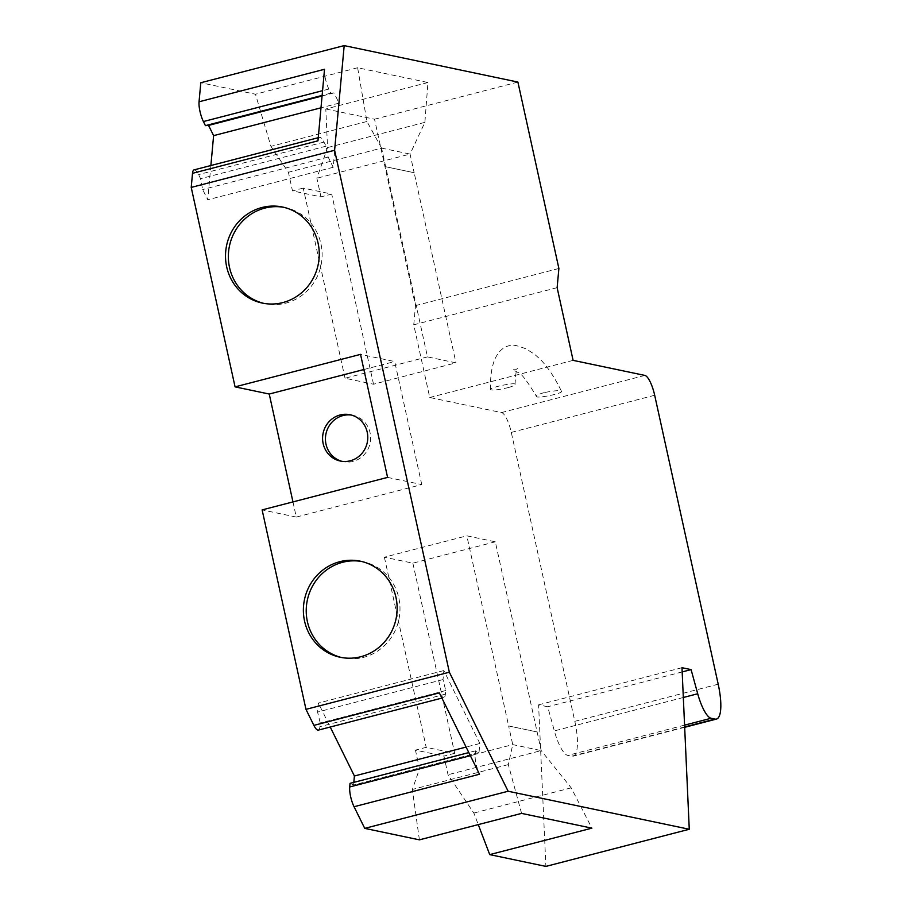 <?xml version="1.0" encoding="UTF-8"?>
<svg xmlns="http://www.w3.org/2000/svg" width="912" height="912" viewBox="0 0 912 912"><rect width="100%" height="100%" fill="white"/><g stroke="black" fill="none" stroke-linecap="round" stroke-linejoin="round"><path stroke-width="0.68" stroke-dasharray="4.56 3.42" d="M495.319 541.819L412.874 563.171L384.385 557.198L466.83 535.834L495.319 541.819L541.215 750.599L571.197 787.843L591.899 828.153M521.573 813.39L508.326 764.598L512.738 744.614L508.645 725.975L537.122 731.948L508.645 725.975L466.83 535.834M412.874 563.171L454.678 753.312L426.2 747.327L415.439 750.12L443.927 756.094L448.02 774.733L473.852 813.048L478.264 824.608M384.385 557.198L426.2 747.327M427.489 356.888L345.044 378.241L373.521 384.226L455.966 362.862L427.489 356.888L381.592 148.109L288.397 172.254L270.932 146.365L255.474 94.221L200.8 82.741M381.581 148.109L366.932 121.49L357.629 67.75L427.956 82.513L424.878 122.356L410.058 154.082L414.162 172.721L385.685 166.748L414.162 172.721L455.966 362.862M345.044 378.241L303.24 188.1L331.717 194.085L320.967 196.867L292.49 190.893L288.397 172.254M373.521 384.226L331.717 194.085M351.462 415.074A23.666 22.561 101.9 0 1 352.898 415.325A23.666 22.561 101.9 0 1 370.637 437.931A23.666 22.561 101.9 0 1 353.069 461.404A23.666 22.561 101.9 0 1 343.174 461.643A23.666 22.561 101.9 0 1 341.761 461.29M361.768 561.507A49.077 46.786 101.9 0 1 363.193 561.792A49.077 46.786 101.9 0 1 399.992 608.68A49.077 46.786 101.9 0 1 363.557 657.358A49.077 46.786 101.9 0 1 343.026 657.86A49.077 46.786 101.9 0 1 341.612 657.529M283.894 207.332A49.077 46.786 101.9 0 1 285.319 207.605A49.077 46.786 101.9 0 1 322.118 254.505A49.077 46.786 101.9 0 1 285.695 303.183A49.077 46.786 101.9 0 1 265.153 303.685A49.077 46.786 101.9 0 1 263.739 303.354M508.28 387.589C512.624 386.323 514.904 385.274 515.12 384.442C516.762 381.9 489.425 387.315 490.508 389.538C492.047 390.621 497.975 389.971 508.28 387.589M544.259 392.593C538.319 394.269 535.697 395.512 536.381 396.321C534.74 399.011 563.354 393.653 561.484 391.259C560.014 390.176 554.279 390.621 544.259 392.593M387.577 477.398L421.754 484.58L296.297 517.07L292.957 501.908M210.877 165.517L207.742 199.785L202.681 189.536L200.572 178.695L198.554 174.591A14.432 3.944 75.5 0 0 194.085 169.871M427.956 82.513L325.801 108.984L327.545 147.573L316.874 178.228L320.967 196.867M325.801 108.984L374.524 119.21L415.507 305.611L413.752 324.809L429.734 397.507L501.497 412.566A19.243 5.267 -104.5 0 1 511.29 432.402L574.822 721.335A38.498 10.522 -104.5 0 1 573.078 756.208A38.498 10.522 -104.5 0 1 571.63 756.23L567.731 755.41A28.876 7.889 -104.5 0 1 554.336 730.9L547.713 706.754L538.593 704.839L545.889 866.4M419.406 839.849L412.338 789.473L419.543 768.759L415.439 750.12M353.822 782.371L353.582 785.004L350.037 783.351M318.356 730.102A14.432 3.944 75.5 0 0 319.93 726.647L320.26 723.034L317.57 712.067L318.391 703.061L330.224 727.024M296.297 517.07L262.12 509.899M573.112 360.365L429.734 397.507M557.129 287.668L413.752 324.809M558.885 268.47L415.507 305.611M381.592 148.109L410.069 154.082L316.874 178.228M424.878 122.356L327.545 147.573M357.629 67.75L255.474 94.221M517.902 82.069L374.524 119.21M682.165 671.927L547.713 706.754M681.982 667.709L538.593 704.839M571.197 787.843L473.852 813.048M419.543 768.759L512.738 744.614L541.215 750.599L448.02 774.733M454.678 753.312L443.927 756.094M303.24 188.1L292.49 190.893M366.932 121.49L270.932 146.365M508.326 764.598L412.338 789.473M324.524 69.278A14.432 3.944 75.5 0 0 328.867 89.045L330.885 93.149L334.009 92.899L339.07 103.136L333.199 167.284L328.138 157.046L326.029 146.194L324.011 142.09A14.432 3.944 75.5 0 0 319.542 137.37A14.432 3.944 75.5 0 0 317.969 140.824M421.754 484.58L394.702 361.54L360.536 354.369M363.865 369.531L394.702 361.54M439.345 692.881A14.432 3.944 75.5 0 0 443.813 697.6A14.432 3.944 75.5 0 0 445.387 694.146L445.717 690.544L443.027 679.565L443.848 670.559L479.86 743.497L479.039 752.503L475.494 750.85L475.163 754.463A14.432 3.944 75.5 0 0 479.507 774.231M326.029 146.194L200.572 178.695M328.138 157.046L202.681 189.536M333.199 167.284L207.742 199.785M339.07 103.136L320.99 107.821M334.009 92.899L322.073 95.988M330.885 93.149L322.13 95.418M475.494 750.85L468.825 752.582M479.039 752.503L353.582 785.004M479.86 743.497L466.1 747.065M443.848 670.559L318.391 703.061M443.027 679.565L317.57 712.067M445.717 690.544L320.26 723.034M644.887 375.425L501.497 412.566M654.679 395.261L511.29 432.402M718.2 684.194L574.822 721.335M684.65 726.955L571.63 756.23M684.57 725.143L567.731 755.41M683.327 697.486L554.336 730.9M328.867 89.045L322.563 90.687M324.011 142.09L198.554 174.591M445.387 694.146L319.93 726.647M475.163 754.463L470.364 755.706M352.898 415.325L350.048 414.721M343.174 461.643L340.324 461.039M363.193 561.792L360.343 561.188M343.026 657.86L340.176 657.256M285.319 207.605L282.469 207.013M265.153 303.685L262.303 303.08M515.052 384.442C515.565 374.353 516.363 369.052 517.435 368.551L515.633 369.77L512.59 369.702L518.164 372.541C521.071 373.019 527.147 380.942 536.404 396.31M490.519 389.538C489.55 353.503 503.618 343.653 515.85 345.488C523.226 347.632 527.375 349.228 528.31 350.299L534.66 354.323L540.679 359.738C548.112 367.559 555.043 378.07 561.461 391.271M684.673 727.309L573.078 756.208M319.542 137.37L318.254 137.701M443.813 697.6L441.921 698.09"/><path stroke-width="1.37" d="M341.761 461.29A23.666 22.561 101.9 0 1 325.96 433.85A23.666 22.561 101.9 0 1 351.462 415.074M350.231 460.799A23.666 22.561 101.9 0 1 340.324 461.039A23.666 22.561 101.9 0 1 323.11 433.246A23.666 22.561 101.9 0 1 350.048 414.721A23.666 22.561 101.9 0 1 367.787 437.338A23.666 22.561 101.9 0 1 350.231 460.799M341.612 657.529A49.077 46.786 101.9 0 1 307.321 600.21A49.077 46.786 101.9 0 1 361.768 561.507M360.707 656.754A49.077 46.786 101.9 0 1 340.176 657.256A49.077 46.786 101.9 0 1 304.471 599.617A49.077 46.786 101.9 0 1 360.343 561.188A49.077 46.786 101.9 0 1 397.142 608.087A49.077 46.786 101.9 0 1 360.707 656.754M263.739 303.354A49.077 46.786 101.9 0 1 229.448 246.035A49.077 46.786 101.9 0 1 283.894 207.332M282.845 302.579A49.077 46.786 101.9 0 1 262.303 303.08A49.077 46.786 101.9 0 1 226.609 245.431A49.077 46.786 101.9 0 1 282.469 207.013A49.077 46.786 101.9 0 1 319.268 253.901A49.077 46.786 101.9 0 1 282.845 302.579M689.267 829.259L681.982 667.709L691.091 669.613L697.714 693.758A28.876 7.889 -104.5 0 0 711.109 718.268L715.008 719.089A38.498 10.522 -104.5 0 0 716.467 719.066A38.498 10.522 -104.5 0 0 718.2 684.194L654.679 395.261A19.243 5.267 -104.5 0 0 644.887 375.425L573.112 360.365L557.129 287.668L558.885 268.47L517.902 82.069L344.189 45.6L334.601 150.275L449.354 672.212L508.121 791.24L364.743 828.37L419.406 839.849L521.573 813.39L591.899 828.153L489.733 854.612L545.889 866.4L689.267 829.259L508.121 791.24M292.957 501.908L269.245 394.041L363.865 369.531M449.354 672.212L305.976 709.354L262.12 509.899L387.577 477.398L360.536 354.369L235.068 386.87L269.245 394.041M235.068 386.87L191.224 187.416L192.512 173.326A14.432 3.944 75.5 0 1 194.085 169.871L318.254 137.701M344.189 45.6L200.8 82.741L199.055 101.779A14.432 3.944 75.5 0 0 203.41 121.547L205.428 125.651L208.552 125.4L213.613 135.637L210.877 165.517M478.264 824.608L489.733 854.612M468.825 752.582L350.037 783.351L349.706 786.953A14.432 3.944 75.5 0 0 354.05 806.732L364.743 828.37M330.224 727.024L354.403 775.998L353.822 782.371M305.976 709.354L313.888 725.371A14.432 3.944 75.5 0 0 318.356 730.102L441.921 698.09M691.091 669.613L682.165 671.927M334.601 150.275L191.224 187.416M192.512 173.326L317.969 140.824L324.524 69.278L199.055 101.779M354.05 806.732L479.507 774.231L439.345 692.881L313.888 725.371M320.99 107.821L213.613 135.637M322.073 95.988L208.552 125.4M322.13 95.418L205.428 125.651M466.1 747.065L354.403 775.998M715.008 719.089L684.65 726.955M711.109 718.268L684.57 725.143M697.714 693.758L683.327 697.486M322.563 90.687L203.41 121.547M470.364 755.706L349.706 786.953M716.467 719.066L684.673 727.309"/></g></svg>

